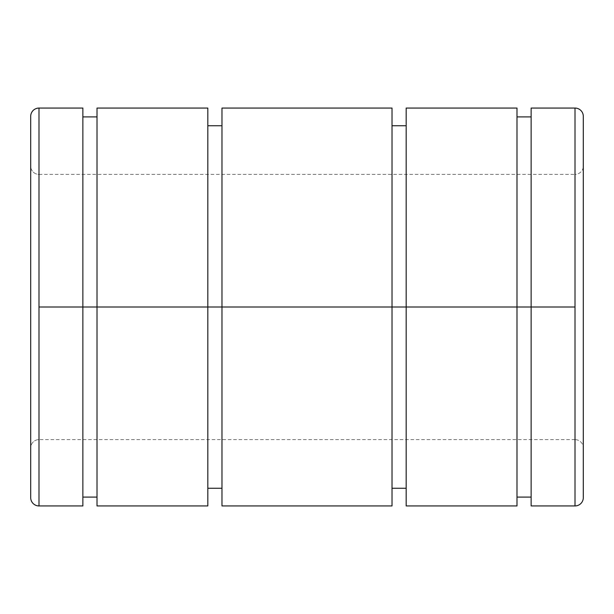 <?xml version="1.0" encoding="UTF-8"?>
<svg xmlns="http://www.w3.org/2000/svg" width="614" height="614" viewBox="0 0 614 614"><rect width="100%" height="100%" fill="white"/><g stroke="black" fill="none" stroke-linecap="round" stroke-linejoin="round"><path stroke-width="0.46" stroke-dasharray="3.07 2.3" d="M531.133 505.936L531.133 307L575.011 307L575.011 439.624A8.289 8.289 0 0 1 583.3 447.913L583.3 166.087A8.289 8.289 0 0 1 575.011 174.376L575.011 307L575.011 108.064L575.011 307L38.989 307L38.989 174.376A8.289 8.289 0 0 1 30.7 166.087L30.7 447.913A8.289 8.289 0 0 1 38.989 439.624A8.289 8.289 0 0 0 30.7 447.913L30.7 166.087A8.289 8.289 0 0 0 38.989 174.376L38.989 439.624L38.989 108.064L38.989 307L575.011 307L531.133 307L531.133 116.906L531.133 307L406.176 307L406.176 125.747L406.176 307L221.976 307L221.976 125.747L221.976 307L97.012 307L97.012 116.906L97.012 307L38.989 307L38.989 439.624L38.989 174.376L38.989 307L575.011 307L575.011 174.376A8.289 8.289 0 0 0 583.3 166.087L583.3 447.913A8.289 8.289 0 0 0 575.011 439.624L575.011 307L575.011 439.624L575.011 307L38.989 307L82.867 307L82.867 116.906L82.867 497.094L82.867 307L97.012 307L97.012 108.064M82.867 108.064L82.867 116.906M207.824 108.064L207.824 488.253L207.824 307L221.976 307L221.976 108.064M392.024 108.064L392.024 488.253L392.024 307L406.176 307L406.176 108.064M516.988 108.064L516.988 497.094L516.988 307L531.133 307L531.133 108.064M583.3 497.647L583.3 116.353L583.3 497.647M583.3 307L583.3 447.913L583.3 307M531.133 307L531.133 497.094M406.176 505.936L406.176 307L516.988 307L516.988 497.094L516.988 116.906L516.988 505.936L516.988 116.906M516.988 307L516.988 505.936M406.176 307L406.176 488.253M221.976 505.936L221.976 307L392.024 307L392.024 488.253L392.024 125.747L392.024 505.936L392.024 125.747M392.024 307L392.024 505.936M221.976 307L221.976 488.253M97.012 505.936L97.012 307L207.824 307L207.824 488.253L207.824 125.747L207.824 505.936L207.824 125.747M207.824 307L207.824 505.936M97.012 307L97.012 497.094M82.867 307L82.867 505.936M38.989 505.936L38.989 307L38.989 505.936M30.7 497.647L30.7 116.353L30.7 497.647M575.011 439.624L38.989 439.624M38.989 174.376L575.011 174.376"/><path stroke-width="0.92" d="M97.012 116.906L82.867 116.906L82.867 307L97.012 307L38.989 307L38.989 505.936A8.289 8.289 0 0 1 30.7 497.647A8.289 8.289 0 0 0 38.989 505.936L38.989 108.064A8.289 8.289 0 0 0 30.7 116.353L30.7 497.647L30.7 116.353A8.289 8.289 0 0 1 38.989 108.064L38.989 307L82.867 307L82.867 108.064L38.989 108.064M575.011 108.064L531.133 108.064L531.133 307L97.012 307L207.824 307L207.824 108.064L97.012 108.064L97.012 505.936L207.824 505.936L207.824 307L392.024 307L392.024 108.064L221.976 108.064L221.976 505.936L392.024 505.936L392.024 307L516.988 307L516.988 108.064L406.176 108.064L406.176 505.936L516.988 505.936L516.988 307L575.011 307L575.011 108.064L575.011 505.936A8.289 8.289 0 0 0 583.3 497.647L583.3 116.353A8.289 8.289 0 0 0 575.011 108.064A8.289 8.289 0 0 1 583.3 116.353L583.3 497.647A8.289 8.289 0 0 1 575.011 505.936L575.011 307L531.133 307L531.133 505.936L575.011 505.936M516.988 497.094L531.133 497.094L531.133 307M531.133 116.906L516.988 116.906L516.988 307M392.024 488.253L406.176 488.253L406.176 307M406.176 125.747L392.024 125.747L392.024 307M207.824 488.253L221.976 488.253L221.976 307M221.976 125.747L207.824 125.747L207.824 307M82.867 497.094L97.012 497.094L97.012 307M38.989 505.936L82.867 505.936L82.867 307"/></g></svg>
